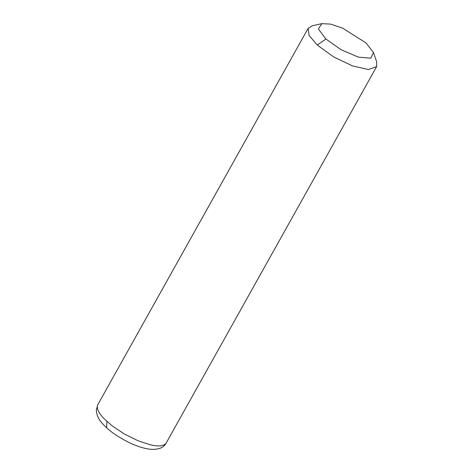 <?xml version="1.0" encoding="UTF-8"?>
<svg xmlns="http://www.w3.org/2000/svg" width="473" height="473" viewBox="0 0 473 473"><rect width="100%" height="100%" fill="white"/><g stroke="black" fill="none" stroke-linecap="round" stroke-linejoin="round"><path stroke-width="0.71" d="M373.439 52.479L376.668 61.839L376.614 66.634L368.366 69.519L352.45 65.907L333.56 56.855L317.265 45.047L309.082 35.386L308.13 28.362L312.186 25.802L321.847 23.65L318.382 28.948L325.915 39.046L341.281 49.836L358.493 57.168L370.82 58.185L373.439 52.479L366.084 42.966L342.606 28.149L330.597 24.111L321.847 23.65M376.614 66.634L165.869 443.609L163.605 445.199L160.223 445.915L156.055 445.838L151.088 445.022L138.394 440.925L124.145 433.871L111.681 425.511L102.919 417.547L99.785 413.603L97.799 409.908L97.213 406.721L97.745 404.799L308.13 28.362M166.224 443.077L165.178 444.626C162.753 447.966 158.201 449.545 151.531 449.35C145.004 448.901 137.205 446.477 128.13 442.078C119.025 437.419 111.859 432.653 106.62 427.781L106.88 421.49M317.265 45.047L325.915 39.046M106.62 427.781C102.665 423.79 96.823 419.184 96.332 409.837L97.745 404.799"/></g></svg>

